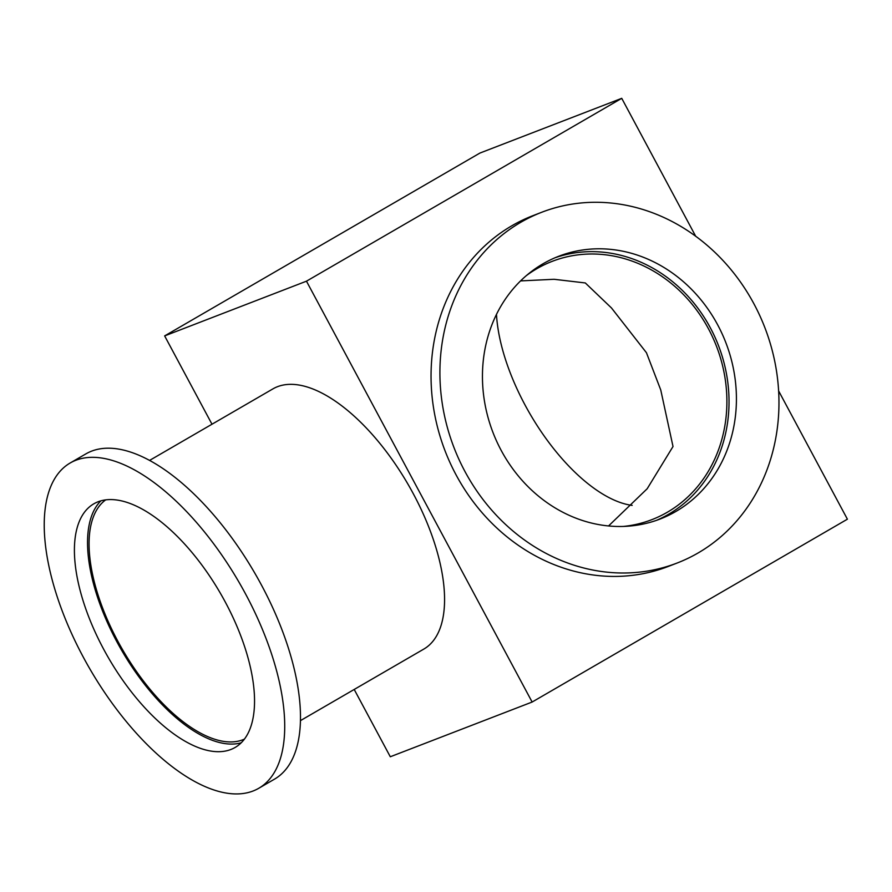 <?xml version="1.0" encoding="UTF-8"?>
<svg xmlns="http://www.w3.org/2000/svg" width="892" height="892" viewBox="0 0 892 892"><rect width="100%" height="100%" fill="white"/><g stroke="black" fill="none" stroke-linecap="round" stroke-linejoin="round"><path stroke-width="1.34" d="M520.56 280.913L554.066 279.285L585.308 282.954L611.477 307.963L646.444 352.719L660.76 390.005L673.014 446.524L647.179 488.749L608.545 525.957M244.419 739.122A138.427 63.51 59.9 0 1 117.777 641.103A138.427 63.51 59.9 0 1 105.68 499.877M496.476 314.397A138.427 63.51 -120.1 0 0 524.998 404.923A138.427 63.51 -120.1 0 0 632.172 505.385M526.425 275.55A138.427 122.683 -111.1 0 1 552.215 261.345A138.427 122.683 -111.1 0 1 708.46 328.78A138.427 122.683 -111.1 0 1 651.885 519.646A138.427 122.683 -111.1 0 1 623.24 526.447M225.341 602.145A140.825 64.614 59.9 0 1 235.131 747.451A140.825 64.614 59.9 0 1 103.606 649.12A140.825 64.614 59.9 0 1 93.827 503.813A140.825 64.614 59.9 0 1 225.341 602.145M100.885 500.847A140.825 64.614 -120.1 0 0 116.74 641.504A140.825 64.614 -120.1 0 0 241.208 742.802M717.681 324.866A140.825 124.802 -111.1 0 1 660.136 519.021A140.825 124.802 -111.1 0 1 501.192 450.415A140.825 124.802 -111.1 0 1 558.738 256.26A140.825 124.802 -111.1 0 1 717.681 324.866M656.412 520.382A140.825 124.802 68.9 0 0 710.288 327.721A140.825 124.802 68.9 0 0 555.069 257.755M258.791 788.26L274.558 779.117A188 86.245 -120.1 0 0 261.501 585.13A188 86.245 -120.1 0 0 91.586 451.151A188 86.245 -120.1 0 0 85.922 453.861L70.156 463.004A188 86.245 -120.1 0 0 83.212 656.991A188 86.245 -120.1 0 0 258.791 788.26A188 86.245 -120.1 0 0 245.735 594.273A188 86.245 -120.1 0 0 70.156 463.004M541.756 212.251L532.892 215.674A188 166.603 68.9 0 0 511.919 225.732A188 166.603 68.9 0 0 456.068 474.867A188 166.603 68.9 0 0 668.253 566.453L677.117 563.03A188 166.603 68.9 0 0 753.941 303.837A188 166.603 68.9 0 0 541.756 212.251A188 166.603 68.9 0 0 464.933 471.444A188 166.603 68.9 0 0 677.117 563.03M300.459 720.624L423.834 649.075A150.391 68.996 -120.1 0 0 413.386 493.889A150.391 68.996 -120.1 0 0 272.93 388.879L149.555 460.428M211.984 424.213L164.641 335.905L306.469 281.181L532.134 702.037L390.295 756.762L354.202 689.449M532.134 702.037L847.4 519.189L778.627 390.919M695.682 236.235L621.735 98.332L306.469 281.181M621.735 98.332L479.907 153.067L164.641 335.905"/></g></svg>
